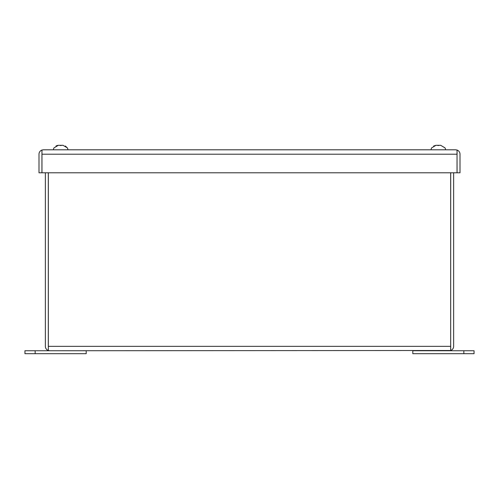 <?xml version="1.0" encoding="UTF-8"?>
<svg xmlns="http://www.w3.org/2000/svg" width="499" height="499" viewBox="0 0 499 499"><rect width="100%" height="100%" fill="white"/><g stroke="black" fill="none" stroke-linecap="round" stroke-linejoin="round"><path stroke-width="0.75" d="M35.155 353.691L24.95 353.691L24.95 350.753L24.95 353.691L24.95 350.753L86.19 350.753L86.19 353.691L35.155 353.691L35.155 350.753M431.036 149.8A5.102 5.102 0 0 1 431.741 147.76L431.741 147.76A5.102 5.102 0 0 0 431.036 149.8M445.613 149.8A5.102 5.102 0 0 0 444.915 147.76L444.915 147.76M440.673 145.309L444.815 147.76L440.673 145.309L435.983 145.309L431.835 147.76M433.619 146.02L435.983 145.309M437.717 145.49L438.939 145.49M67.964 149.8A5.102 5.102 0 0 0 67.259 147.76L67.259 147.76A5.102 5.102 0 0 1 67.964 149.8M65.388 146.02L67.165 147.76L63.017 145.309L58.327 145.309L54.185 147.76M53.387 149.8A5.102 5.102 0 0 1 54.085 147.76M55.963 146.02L57.098 145.527M57.154 145.515L58.327 145.309M60.061 145.49L61.283 145.49M463.845 350.753L474.05 350.753L474.05 353.691L412.81 353.691L412.81 350.753L463.845 350.753L463.845 353.691M449.225 350.753L450.666 350.498L450.666 346.343L48.334 346.343L48.334 350.498L49.775 350.753L450.697 350.498A4.41 4.41 0 0 0 453.635 346.343L453.635 172.785M49.775 350.753L48.303 350.498A4.41 4.41 0 0 1 45.365 346.343L45.365 172.785M48.334 346.649L48.303 350.498M450.697 172.785L450.666 346.649M450.697 346.343L450.697 350.498M48.334 346.343L48.334 172.785M450.666 172.785L450.666 346.343M48.303 172.785L48.303 346.343M43.407 149.8L41.966 150.049L41.966 154.21L457.034 154.21L457.034 150.049L455.593 149.8L43.407 149.8L41.935 150.049L41.966 153.904M457.034 153.904L457.065 172.785L460.003 172.785L460.003 154.21A4.41 4.41 0 0 0 457.065 150.049L457.065 154.21M41.935 154.21L41.935 172.785L38.997 172.785L38.997 154.21A4.41 4.41 0 0 1 41.935 150.049M455.593 149.8L457.065 150.049M457.034 154.21L457.034 172.785L41.966 172.785L41.966 154.21"/></g></svg>
